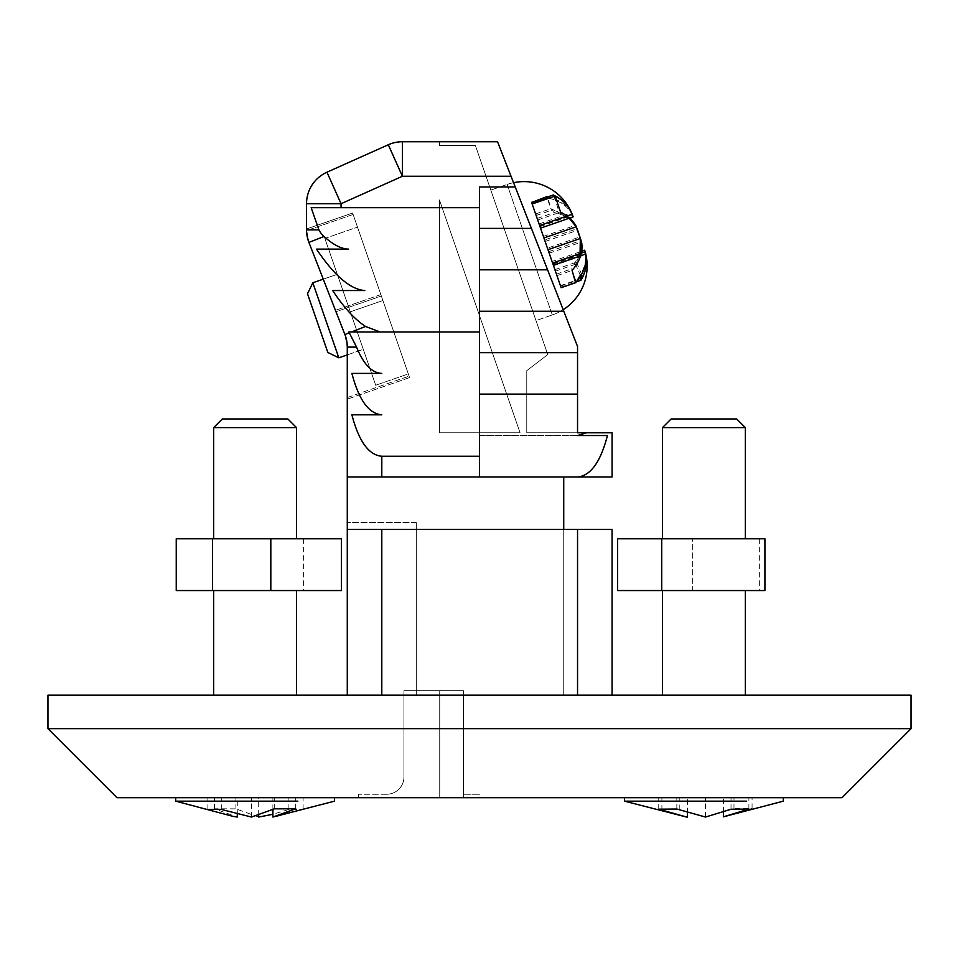 <?xml version="1.0" encoding="UTF-8"?>
<svg xmlns="http://www.w3.org/2000/svg" width="959" height="959" viewBox="0 0 959 959"><rect width="100%" height="100%" fill="white"/><g stroke="black" fill="none" stroke-linecap="round" stroke-linejoin="round"><path stroke-width="0.72" stroke-dasharray="4.79 3.6" d="M296.523 538.766L213.665 538.766L296.523 538.766M745.335 538.766L662.477 538.766L745.335 538.766M759.348 538.766L759.348 590.552L692.338 590.552L692.338 538.766L692.338 590.552L617.596 590.552L617.596 538.766L764.922 538.766M759.348 590.552L764.922 590.552M307.491 293.766L327.834 352.48L307.491 293.766L327.834 352.48L338.815 357.815L363.281 349.34L337.292 274.31L363.281 349.34L337.292 274.31L363.281 349.34L347.278 354.89M338.815 357.815L312.826 282.785L338.815 357.815L312.826 282.785L337.292 274.31L323.267 279.165M552.6 263.042L560.967 287.185L552.6 263.042M552.072 261.495L531.634 202.469L560.607 286.154L552.072 261.495L580.471 251.666M552.312 314.948A51.786 51.786 0 0 0 563.173 309.697A51.786 51.786 0 0 1 552.312 314.948L535.997 320.594L490.816 190.098L535.997 320.594L490.816 190.098L535.997 320.594L552.312 314.948L507.131 184.452A51.786 51.786 0 0 1 513.544 182.69A51.786 51.786 0 0 0 507.131 184.452L490.816 190.098L507.131 184.452L552.312 314.948M580.315 253.452L571.672 268.856L575.832 280.879C583.731 271.457 586.836 262.011 585.158 252.517L584.666 250.203M554.158 196.391L558.749 210.992L569.586 218.101M574.513 223.998L577.078 228.722L544.616 239.954M296.523 590.552L213.665 590.552L296.523 590.552M213.665 695.167L296.523 695.167L213.665 695.167M745.335 590.552L662.477 590.552L745.335 590.552M662.477 695.167L745.335 695.167L662.477 695.167M783.311 797.696L624.501 797.696L783.311 797.696M334.499 797.696L175.689 797.696L334.499 797.696M386.693 794.244L358.666 794.244L386.693 794.244A17.262 17.262 0 0 0 403.955 776.982A17.262 17.262 0 0 1 386.693 794.244A17.262 17.262 0 0 0 403.955 776.982A17.262 17.262 0 0 1 386.693 794.244M479.5 794.244L463.401 794.244L479.5 794.244L463.401 794.244L479.5 794.244L479.5 797.696L439.725 797.696L479.5 797.696L479.5 794.244M358.666 797.696L439.725 797.696L358.666 797.696L439.725 797.696L358.666 797.696L358.666 794.244L358.666 797.696M116.998 797.696L842.002 797.696M463.401 797.696L439.725 797.696L463.401 797.696L463.401 794.244L463.401 797.696M324.873 238.419L375.7 385.23L324.873 238.419L375.7 385.23L324.873 238.419L357.491 227.127L408.33 373.938L357.491 227.127L324.873 238.419M324.01 236.501A24.371 22.489 0 0 1 318.927 229.848L311.16 207.683L341.056 207.683L341.056 203.728L326.959 172.212L388.299 144.761L402.408 176.264L511.039 176.264L577.546 346.475L577.546 432.785L577.546 346.475L497.553 141.74L439.45 141.74L439.45 145.492L475.376 145.492L439.45 145.492L439.45 141.74L497.553 141.74L577.546 346.475L577.546 432.785L577.546 346.475L497.553 141.74L439.45 141.74L439.45 145.492L475.376 145.492L439.45 145.492L439.45 141.74L497.553 141.74L577.546 346.475L577.546 432.785L526.767 432.785L577.546 432.785L526.767 432.785L526.767 370.677L547.757 354.566L475.376 145.492L547.757 354.566L475.376 145.492L547.757 354.566L526.767 370.677L526.767 432.785L526.767 370.677L526.767 432.785L612.07 432.785L612.07 476.971L577.546 476.971C590.564 475.856 600.538 462.046 607.443 435.542L479.5 435.542L479.5 476.971L381.802 476.971L381.802 456.256C368.783 455.141 358.81 441.332 351.893 414.827L381.802 414.827C368.783 413.713 358.81 399.903 351.893 373.399L381.802 373.399C371.876 372.967 363.473 364.204 356.568 347.11L348.872 331.97L380.112 331.97L365.547 326.48C354.638 319.299 343.682 307.324 332.677 290.541L364.78 290.541C350.359 289.426 334.271 275.617 316.494 249.112L348.585 249.112C341.476 249.016 333.276 244.821 324.01 236.501L308.906 242.411L306.532 229.848L308.906 242.411L344.904 334.547L308.906 242.411L306.544 230.592L308.906 242.411L335.986 311.723L381.346 296.019L353.116 214.456L409.589 377.582L381.346 296.019L335.986 311.723L308.906 242.411L344.904 334.547L335.986 311.723L344.904 334.547L347.278 347.11L347.278 695.167L347.278 522.547L347.278 695.167L612.07 695.167L347.278 695.167M380.855 294.581L352.612 213.018L409.085 376.144L380.855 294.581L335.434 310.308L380.855 294.581M408.33 373.938L382.917 300.527L408.33 373.938L375.7 385.23L408.33 373.938M347.278 397.541L347.278 347.11L347.278 397.541L409.085 376.144L347.278 397.541M356.568 347.11L347.278 347.11A34.524 34.524 0 0 0 344.904 334.547A34.524 34.524 0 0 1 347.278 347.11L344.904 334.547L347.278 347.11L344.904 334.547L349.4 332.785M306.532 228.973L306.532 229.848L306.532 228.973L352.612 213.018L306.532 228.973M511.039 176.264L497.553 141.74L402.408 141.74L402.408 176.264L341.056 203.728L306.532 203.728L306.532 229.848L318.927 229.848M526.767 370.677L547.757 354.566L526.767 370.677M341.056 207.683L479.5 207.683L479.5 186.969L479.5 228.398L531.406 228.398L479.5 228.398L479.5 476.971L479.5 456.256L381.802 456.256M515.223 186.969L479.5 186.969L515.223 186.969L479.5 186.969L479.5 456.256M607.443 435.542L577.546 435.542L586.393 432.785M47.95 695.167L911.05 695.167M612.07 695.167L612.07 529.452L612.07 695.167L612.07 529.452L563.736 529.452L612.07 529.452L577.546 529.452L577.546 695.167M381.802 695.167L381.802 529.452L577.546 529.452M381.802 529.452L563.736 529.452L563.736 476.971L347.278 476.971L563.736 476.971M347.278 529.452L563.736 529.452L563.736 695.167L563.736 529.452M624.501 801.161L746.677 801.161M723.398 816.828L752.072 808.437L733.983 808.569L705.309 817.044L679.799 809.672L661.914 809.804L687.423 817.26M175.689 801.161L297.865 801.161M258.69 817.056L235.914 808.845L214.504 808.785L237.281 817.044M276.695 816.493L303.104 809.48L288.899 809.432L272.907 814.275M911.05 728.648L47.95 728.648M214.504 808.785L214.504 797.696L303.104 797.696L214.504 797.696M237.281 814.275L237.281 797.696M235.914 808.845L235.914 797.696M258.69 815.294L258.69 797.696M288.899 809.432L288.899 797.696M303.104 809.48L303.104 797.696M272.907 809.504L272.907 797.696M295.684 808.785L295.684 797.696M274.274 808.845L274.274 797.696M251.498 817.056L251.498 797.696M221.289 809.432L221.289 797.696M207.084 809.48L207.084 797.696M733.983 808.569L733.983 797.696L752.072 797.696L658.749 797.696L733.983 797.696M705.309 817.02L705.309 797.696M752.072 808.437L752.072 797.696M723.398 812.165L723.398 797.696M748.907 809.084L748.907 797.696M731.022 809.24L731.022 797.696M705.512 817.044L705.512 797.696M676.838 809.036L676.838 797.696M658.749 809.18L658.749 797.696M687.423 812.812L687.423 797.696M661.914 809.804L661.914 797.696M679.799 809.672L679.799 797.696M347.278 476.971L381.802 476.971M577.546 476.971L479.5 476.971M388.299 144.761A34.524 34.524 0 0 1 402.408 141.74A34.524 34.524 0 0 0 388.299 144.761M308.906 242.411A34.524 34.524 0 0 1 306.532 229.848A34.524 34.524 0 0 0 308.906 242.411M416.326 522.547L416.326 695.167L416.326 522.547L347.278 522.547L416.326 522.547M577.546 435.542L479.5 435.542L479.5 394.113L577.546 394.113M577.546 352.684L479.5 352.684L577.546 352.684L479.5 352.684L479.5 394.113M563.784 311.255L479.5 311.255L563.784 311.255L479.5 311.255L479.5 352.684M547.601 269.827L479.5 269.827L547.601 269.827L479.5 269.827L479.5 311.255M531.406 228.398L479.5 228.398L479.5 269.827M351.893 414.827L381.802 414.827M351.893 373.399L381.802 373.399M479.5 331.97L380.112 331.97M332.677 290.541L364.78 290.541M316.494 249.112L348.585 249.112M479.5 207.683L311.16 207.683L479.5 207.683L479.5 228.398M569.202 218.232L551.437 210.237L547.913 197.998C559.744 200.647 567.836 206.221 572.187 214.72L573.122 216.77M580.603 276.012L575.604 264.204L580.051 253.536M570.125 217.909L550.85 208.702L546.69 196.691C559.193 199.304 567.632 205.118 572.008 214.109L572.307 214.552M581.598 274.31L576.467 262.167C580.902 253.56 582.053 245.144 579.907 236.909L547.445 248.153M537.172 218.472L558.749 210.992M531.454 201.953L561.135 287.7M539.557 225.341L572.008 214.109M535.613 213.977L550.85 208.702M554.889 269.635L576.467 262.167M560.428 285.65L580.914 278.554M560.607 286.154L575.832 280.879M556.448 274.13L571.672 268.856M537.711 220.019L560.571 212.107M536.153 215.523L551.437 210.237M555.429 271.181L575.604 264.204M560.967 287.185L576.299 281.886M556.975 275.677L572.079 270.45M409.589 377.582L347.278 399.16L409.589 377.582M353.116 214.456L306.544 230.592L353.116 214.456M350.287 311.831L382.917 300.527L350.287 311.831M736.704 418.975L671.108 418.975M662.477 427.606L745.335 427.606M176.24 538.766L341.404 538.766M176.24 590.552L341.404 590.552M270.822 538.766L270.822 590.552M287.892 418.975L222.296 418.975M213.665 427.606L296.523 427.606M463.401 690.672L463.401 794.244L463.401 690.672L439.725 690.672L463.401 690.672L463.401 794.244L463.401 690.672L439.725 690.672L439.725 797.696L439.725 690.672L403.955 690.672L439.725 690.672L439.725 797.696L439.725 690.672L439.725 797.696L439.725 690.672L403.955 690.672L403.955 776.982L403.955 690.672L403.955 776.982L403.955 690.672L439.725 690.672L439.725 797.696L439.725 690.672L463.401 690.672M439.45 432.785L439.45 199.928L439.45 432.785L520.078 432.785L439.45 199.928L520.078 432.785L439.45 199.928L439.45 432.785L520.078 432.785L439.45 432.785L439.45 199.928L520.078 432.785L439.45 432.785M553.523 265.703L585.649 254.579M552.995 264.157L585.374 252.948M351.485 331.97L365.547 326.48M548.668 251.69L580.998 240.493M539.066 223.95L571.528 212.718M543.381 236.417L575.376 225.341M552.84 263.701L585.158 252.517M549.207 253.236L581.562 242.028M545.144 241.5L577.69 230.232M539.761 225.952L572.187 214.72M303.368 538.766L303.368 590.552M539.989 226.612L572.607 215.319"/><path stroke-width="1.44" d="M213.665 427.606L222.296 418.975L287.892 418.975L296.523 427.606L213.665 427.606L213.665 538.766M662.477 427.606L671.108 418.975L736.704 418.975L745.335 427.606L662.477 427.606L662.477 538.766M296.523 427.606L296.523 538.766M745.335 427.606L745.335 538.766M661.722 538.766L764.922 538.766L764.922 590.552L617.596 590.552L617.596 538.766L661.722 538.766L661.722 590.552M338.815 357.815L327.834 352.48L307.491 293.766L312.826 282.785L338.815 357.815L347.278 354.89M307.491 293.766L312.826 282.785L323.267 279.165M572.008 214.109L572.307 214.552A51.786 51.786 0 0 0 513.544 182.69A51.786 51.786 0 0 1 572.691 215.559L572.175 214.229C569.214 206.485 563.544 200.419 555.165 196.044L560.571 212.107C568.915 216.398 574.621 222.452 577.69 230.232L581.562 242.028C583.24 251.546 580.075 261.016 572.079 270.45L575.592 282.689L561.135 287.7L552.6 263.042L585.146 251.773L585.829 254.519C587.639 262.934 586.033 271.517 580.986 280.256L580.603 276.012M580.471 251.666L584.666 250.203L585.458 252.912C587.603 261.064 586.452 269.479 582.017 278.17L581.598 274.31M585.278 252.181A51.786 51.786 0 0 1 563.173 309.697A51.786 51.786 0 0 0 584.93 250.994M577.078 228.722L580.998 240.493L580.315 253.452M569.586 218.101L574.513 223.998M572.307 214.552L571.54 212.718C568.184 204.974 562.082 199.076 553.211 194.989L554.158 196.391M575.592 282.689C583.731 273.267 587.064 263.737 585.565 254.099L585.146 251.773M213.665 590.552L213.665 695.167M296.523 590.552L296.523 695.167M662.477 590.552L662.477 695.167M745.335 590.552L745.335 695.167M746.677 801.161L624.501 801.161L624.501 797.696M624.501 801.161L687.423 817.26L658.749 809.18L676.838 809.036L705.512 817.044L731.022 809.24L748.907 809.084L723.398 816.828L783.311 801.161L783.311 797.696M297.865 801.161L175.689 801.161L175.689 797.696M237.281 814.275L237.281 817.044L233.493 816.493L207.084 809.48L221.289 809.432L251.498 817.056L274.274 808.845L295.684 808.785L272.907 817.044L334.499 801.161L334.499 797.696M842.002 797.696L116.998 797.696L47.95 728.648L911.05 728.648L842.002 797.696M911.05 728.648L911.05 695.167L47.95 695.167L47.95 728.648M347.278 695.167L347.278 347.11A34.524 34.524 0 0 0 344.904 334.547L308.906 242.411A34.524 34.524 0 0 1 306.532 229.848L306.532 203.728A34.524 34.524 0 0 1 326.959 172.212L388.299 144.761A34.524 34.524 0 0 1 402.408 141.74L497.553 141.74L511.039 176.264L402.408 176.264L388.299 144.761M515.223 186.969L577.546 346.475L577.546 432.785L612.07 432.785L612.07 476.971L479.5 476.971L479.5 456.256L381.802 456.256C368.783 455.141 358.81 441.332 351.893 414.827L381.802 414.827C368.783 413.713 358.81 399.903 351.893 373.399L381.802 373.399C371.876 372.967 363.473 364.204 356.568 347.11L348.872 331.97L380.112 331.97L365.547 326.48C354.638 319.299 343.682 307.324 332.677 290.541L364.78 290.541C350.359 289.426 334.271 275.617 316.494 249.112L348.585 249.112C341.476 249.016 333.276 244.821 324.01 236.501L308.906 242.411A34.524 34.524 0 0 1 306.532 229.848L318.927 229.848L311.16 207.683L479.5 207.683L479.5 186.969L515.223 186.969L511.039 176.264M531.406 228.398L479.5 228.398L479.5 456.256M324.01 236.501A24.371 22.489 180 0 1 318.927 229.848M479.5 476.971L347.278 476.971M347.278 529.452L612.07 529.452L612.07 695.167M563.736 476.971L563.736 529.452M272.907 814.275L258.69 817.056L258.69 815.294M272.907 817.044L272.907 809.504M723.398 816.828L723.398 812.165M687.423 817.26L687.423 812.812M402.408 141.74L402.408 176.264L341.056 203.728L326.959 172.212A34.524 34.524 0 0 0 306.532 203.728A34.524 34.524 0 0 1 326.959 172.212M577.546 476.971C590.564 475.856 600.538 462.046 607.443 435.542L577.546 435.542L586.393 432.785M607.443 435.542L577.546 435.542M577.546 394.113L479.5 394.113M577.546 352.684L479.5 352.684M563.784 311.255L479.5 311.255M547.601 269.827L479.5 269.827M479.5 207.683L479.5 228.398M351.893 414.827L381.802 414.827M351.893 373.399L381.802 373.399M380.112 331.97L479.5 331.97M332.677 290.541L364.78 290.541M316.494 249.112L348.585 249.112M552.6 263.042L540.528 228.158L573.146 216.866L572.691 215.559M580.051 253.536L580.327 238.491L576.203 226.792L569.202 218.232M579.907 236.909L575.712 225.221L570.125 217.909M540.528 228.158L531.634 202.469L553.211 194.989M531.634 202.469L546.69 196.691M580.914 278.554L582.017 278.17M532.161 204.015L555.165 196.044M531.993 203.5L547.913 197.998M576.299 281.886L580.986 280.256M341.404 538.766L176.24 538.766L176.24 590.552L341.404 590.552L341.404 538.766L341.404 590.552M270.822 538.766L270.822 590.552M356.568 347.11L347.278 347.11A34.524 34.524 0 0 0 344.904 334.547L349.4 332.785M306.532 203.728L341.056 203.728L341.056 207.683M365.547 326.48L351.485 331.97M381.802 456.256L381.802 476.971M381.802 529.452L381.802 695.167M577.546 695.167L577.546 529.452M539.605 225.497L572.175 214.229M543.921 237.964L576.203 226.792M547.985 249.7L580.327 238.491M553.367 265.247L585.565 254.099M212.574 538.766L212.574 590.552M175.689 801.161L233.493 816.493"/></g></svg>
